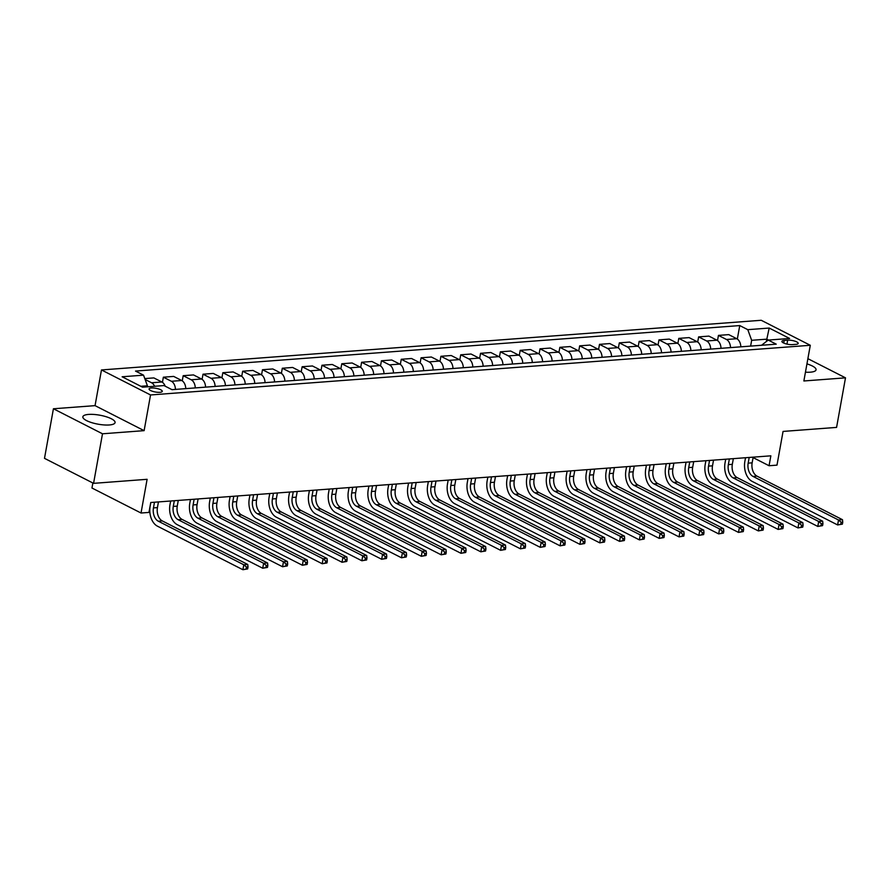 <?xml version="1.0" encoding="UTF-8"?>
<svg xmlns="http://www.w3.org/2000/svg" width="890" height="890" viewBox="0 0 890 890"><rect width="100%" height="100%" fill="white"/><g stroke="black" fill="none" stroke-linecap="round" stroke-linejoin="round"><path stroke-width="1.33" d="M109.314 424.964A16.365 4.572 10.2 0 0 115.077 422.594A16.365 4.572 10.2 0 0 106.166 416.731A16.365 4.572 10.2 0 0 88.622 414.417A16.365 4.572 10.2 0 0 82.859 416.798A16.365 4.572 10.2 0 0 91.781 422.661A16.365 4.572 10.2 0 0 109.314 424.964M805.45 372.187A16.365 4.572 10.2 0 0 810.289 372.187A16.365 4.572 10.2 0 0 816.052 369.817A16.365 4.572 10.2 0 0 806.941 363.888M159.922 392.312A6.708 1.88 10.2 0 0 162.28 391.344A6.708 1.88 10.2 0 0 158.62 388.941A6.708 1.88 10.2 0 0 151.434 387.984A6.708 1.88 10.2 0 0 149.064 388.963A6.708 1.88 10.2 0 0 152.724 391.366A6.708 1.88 10.2 0 0 159.922 392.312M92.86 482.981L91.959 488.009L141.032 513.018L148.964 512.418L150.755 502.505L770.851 455.825L769.06 465.737L776.992 465.136L783.055 431.428L836.578 427.4L845.5 377.838L807.886 358.67M53.422 408.766L44.5 458.339L93.572 483.348L102.495 433.786L144.124 430.649L150.543 394.96L101.471 369.951L95.052 405.64L53.422 408.766L102.495 433.786M150.543 394.96L810.289 345.287L761.217 320.278L101.471 369.951M787.672 340.158L784.19 340.425A6.508 1.813 10.2 0 0 781.898 341.371A6.508 1.813 10.2 0 0 785.436 343.696A6.508 1.813 10.2 0 0 792.412 344.619L795.894 344.352A6.508 1.813 10.2 0 0 798.185 343.406A6.508 1.813 10.2 0 0 794.648 341.081A6.508 1.813 10.2 0 0 787.672 340.158L786.971 344.107M768.482 340.058L766.735 339.168L751.661 340.303L747.789 329.667L739.757 325.573L135.525 371.074L143.546 375.157L147.429 385.793L140.82 386.293M747.789 329.667L769.194 328.054L789.619 338.467L768.215 340.08L761.517 345.276M143.546 375.157L122.141 376.77L142.567 387.183L163.971 385.57L172.004 389.664L776.236 344.163L768.215 340.08M141.032 513.018L147.106 479.31L93.572 483.348M810.289 345.287L803.87 380.976L845.5 377.838M753.085 457.594L769.06 465.737M766.301 341.56L769.194 328.054M750.626 346.099L751.661 340.303M147.239 386.827L147.429 385.793M739.757 325.573L737.332 339.046M740.836 346.833A8.388 5.474 -94.3 0 0 736.775 338.712L728.743 334.618L718.441 335.397L717.518 340.536M144.803 378.584L153.848 377.905L161.869 381.999A8.388 5.474 -94.3 0 1 165.195 386.193M175.452 389.397A8.388 5.474 -94.3 0 0 171.392 381.276L163.359 377.193L162.436 382.333M163.359 377.193L173.672 376.414L181.694 380.497A8.388 5.474 -94.3 0 1 185.765 388.63M195.277 387.907A8.388 5.474 -94.3 0 0 191.216 379.785L183.184 375.691L182.261 380.842M183.184 375.691L193.497 374.924L201.518 379.007A8.388 5.474 -94.3 0 1 205.579 387.128M215.102 386.416A8.388 5.474 -94.3 0 0 211.041 378.295L203.009 374.201L202.086 379.351M203.009 374.201L213.322 373.433L221.343 377.516A8.388 5.474 -94.3 0 1 225.404 385.637M234.927 384.925A8.388 5.474 -94.3 0 0 230.866 376.804L222.834 372.71L221.91 377.861M222.834 372.71L233.147 371.931L241.168 376.025A8.388 5.474 -94.3 0 1 245.228 384.146M254.751 383.434A8.388 5.474 -94.3 0 0 250.691 375.313L242.659 371.219L241.735 376.359M242.659 371.219L252.971 370.44L260.993 374.534A8.388 5.474 -94.3 0 1 265.053 382.656M274.576 381.932A8.388 5.474 -94.3 0 0 270.504 373.811L262.483 369.728L261.56 374.868M262.483 369.728L272.796 368.95L280.817 373.043A8.388 5.474 -94.3 0 1 284.878 381.165M294.401 380.442A8.388 5.474 -94.3 0 0 290.329 372.32L282.308 368.238L281.385 373.377M282.308 368.238L292.621 367.459L300.642 371.542A8.388 5.474 -94.3 0 1 304.703 379.674M314.214 378.951A8.388 5.474 -94.3 0 0 310.154 370.83L302.133 366.736L301.209 371.887M302.133 366.736L312.446 365.968L320.467 370.051A8.388 5.474 -94.3 0 1 324.527 378.172M334.039 377.46A8.388 5.474 -94.3 0 0 329.979 369.339L321.957 365.245L321.034 370.396M321.957 365.245L332.27 364.477L340.291 368.56A8.388 5.474 -94.3 0 1 344.352 376.681M353.864 375.969A8.388 5.474 -94.3 0 0 349.803 367.848L341.782 363.754L340.859 368.905M341.782 363.754L352.095 362.975L360.116 367.069A8.388 5.474 -94.3 0 1 364.177 375.191M373.689 374.479A8.388 5.474 -94.3 0 0 369.628 366.357L361.607 362.263L360.684 367.403M361.607 362.263L371.909 361.485L379.941 365.579A8.388 5.474 -94.3 0 1 384.002 373.7M393.514 372.977A8.388 5.474 -94.3 0 0 389.453 364.856L381.432 360.773L380.508 365.912M381.432 360.773L391.734 359.994L399.766 364.088A8.388 5.474 -94.3 0 1 403.826 372.209M413.338 371.486A8.388 5.474 -94.3 0 0 409.278 363.365L401.257 359.282L400.333 364.422M401.257 359.282L411.558 358.503L419.591 362.586A8.388 5.474 -94.3 0 1 423.651 370.718M433.163 369.995A8.388 5.474 -94.3 0 0 429.102 361.874L421.081 357.78L420.147 362.931M421.081 357.78L431.383 357.012L439.415 361.095A8.388 5.474 -94.3 0 1 443.476 369.216M452.988 368.505A8.388 5.474 -94.3 0 0 448.927 360.383L440.906 356.289L439.972 361.44M440.906 356.289L451.208 355.522L459.24 359.605A8.388 5.474 -94.3 0 1 463.301 367.726M472.812 367.014A8.388 5.474 -94.3 0 0 468.752 358.893L460.731 354.799L459.796 359.949M460.731 354.799L471.032 354.02L479.054 358.114A8.388 5.474 -94.3 0 1 483.125 366.235M492.637 365.523A8.388 5.474 -94.3 0 0 488.577 357.402L480.544 353.308L479.621 358.447M480.544 353.308L490.857 352.529L498.878 356.623A8.388 5.474 -94.3 0 1 502.95 364.744M512.462 364.021A8.388 5.474 -94.3 0 0 508.401 355.9L500.369 351.817L499.446 356.957M500.369 351.817L510.682 351.038L518.703 355.132A8.388 5.474 -94.3 0 1 522.764 363.253M532.287 362.53A8.388 5.474 -94.3 0 0 528.226 354.409L520.194 350.326L519.27 355.466M520.194 350.326L530.507 349.548L538.528 353.63A8.388 5.474 -94.3 0 1 542.589 361.763M552.111 361.04A8.388 5.474 -94.3 0 0 548.051 352.918L540.019 348.824L539.095 353.975M540.019 348.824L550.332 348.057L558.353 352.14A8.388 5.474 -94.3 0 1 562.413 360.261M571.936 359.549A8.388 5.474 -94.3 0 0 567.876 351.428L559.843 347.334L558.92 352.484M559.843 347.334L570.156 346.566L578.177 350.649A8.388 5.474 -94.3 0 1 582.238 358.77M591.761 358.058A8.388 5.474 -94.3 0 0 587.689 349.937L579.668 345.843L578.745 350.994M579.668 345.843L589.981 345.064L598.002 349.158A8.388 5.474 -94.3 0 1 602.063 357.279M611.586 356.567A8.388 5.474 -94.3 0 0 607.514 348.446L599.493 344.352L598.569 349.492M599.493 344.352L609.806 343.573L617.827 347.667A8.388 5.474 -94.3 0 1 621.888 355.789M631.41 355.066A8.388 5.474 -94.3 0 0 627.339 346.944L619.318 342.861L618.394 348.001M619.318 342.861L629.631 342.083L637.652 346.177A8.388 5.474 -94.3 0 1 641.712 354.298M651.224 353.575A8.388 5.474 -94.3 0 0 647.164 345.454L639.142 341.371L638.219 346.51M639.142 341.371L649.455 340.592L657.476 344.675A8.388 5.474 -94.3 0 1 661.537 352.807M671.049 352.084A8.388 5.474 -94.3 0 0 666.988 343.963L658.967 339.869L658.044 345.02M658.967 339.869L669.28 339.101L677.301 343.184A8.388 5.474 -94.3 0 1 681.362 351.305M690.874 350.593A8.388 5.474 -94.3 0 0 686.813 342.472L678.792 338.378L677.869 343.529M678.792 338.378L689.094 337.61L697.126 341.693A8.388 5.474 -94.3 0 1 701.187 349.815M710.698 349.103A8.388 5.474 -94.3 0 0 706.638 340.981L698.617 336.887L697.693 342.038M698.617 336.887L708.918 336.108L716.951 340.203A8.388 5.474 -94.3 0 1 721.011 348.324M730.523 347.612A8.388 5.474 -94.3 0 0 726.462 339.491L718.441 335.397M154.604 386.271A8.388 5.474 -94.3 0 0 151.567 382.767L145.126 379.485M144.124 430.649L95.052 405.64M749.202 457.449L748.178 463.134A10.491 6.842 -94.3 0 0 753.029 476.428L838.514 519.994L842.485 519.693L757.001 476.128L753.029 476.428M753.174 457.149L752.15 462.833A10.491 6.842 -94.3 0 0 757.001 476.128M842.396 524.132L842.752 522.141L841.161 522.263L840.805 524.243L842.396 524.132L837.624 524.944L752.139 481.379A15.731 10.257 85.7 0 1 744.863 461.443L745.531 457.727M840.805 524.243L837.624 524.944L838.514 519.994L841.161 522.263M842.752 522.141L842.485 519.693M729.377 458.94L728.354 464.625A10.491 6.842 -94.3 0 0 733.204 477.919L818.689 521.484L822.66 521.184L737.176 477.618L733.204 477.919M733.349 458.639L732.325 464.324A10.491 6.842 -94.3 0 0 737.176 477.618M822.571 525.623L822.927 523.643L821.337 523.754L820.981 525.745L822.571 525.623L817.799 526.435L732.314 482.87A15.731 10.257 85.7 0 1 725.039 462.934L725.706 459.218M820.981 525.745L817.799 526.435L818.689 521.484L821.337 523.754M822.927 523.643L822.66 521.184M709.553 460.43L708.529 466.115A10.491 6.842 -94.3 0 0 713.38 479.41L798.864 522.975L802.836 522.675L717.351 479.109L713.38 479.41M713.524 460.141L712.501 465.815A10.491 6.842 -94.3 0 0 717.351 479.109M802.747 527.114L803.103 525.133L801.512 525.256L801.156 527.236L802.747 527.114L797.974 527.926L712.49 484.36A15.731 10.257 85.7 0 1 705.214 464.424L705.881 460.709M801.156 527.236L797.974 527.926L798.864 522.975L801.512 525.256M803.103 525.133L802.836 522.675M689.728 461.932L688.715 467.606A10.491 6.842 -94.3 0 0 693.555 480.9L779.039 524.466L783.011 524.166L697.526 480.6L693.555 480.9M693.699 461.632L692.676 467.306A10.491 6.842 -94.3 0 0 697.526 480.6M782.922 528.604L783.278 526.624L781.687 526.747L781.331 528.727L782.922 528.604L778.149 529.428L692.665 485.862A15.731 10.257 85.7 0 1 685.389 465.915L686.068 462.199M781.331 528.727L778.149 529.428L779.039 524.466L781.687 526.747M783.278 526.624L783.011 524.166M669.903 463.423L668.891 469.097A10.491 6.842 -94.3 0 0 673.73 482.391L759.215 525.957L763.186 525.656L677.702 482.091L673.73 482.391M673.875 463.123L672.851 468.808A10.491 6.842 -94.3 0 0 677.702 482.091M763.097 530.095L763.453 528.115L761.862 528.237L761.506 530.218L763.097 530.095L758.325 530.918L672.84 487.353A15.731 10.257 85.7 0 1 665.575 467.417L666.243 463.701M761.506 530.218L758.325 530.918L759.215 525.957L761.862 528.237M763.453 528.115L763.186 525.656M650.089 464.914L649.066 470.599A10.491 6.842 -94.3 0 0 653.905 483.882L739.401 527.447L743.361 527.158L657.877 483.593L653.905 483.882M654.05 464.613L653.026 470.298A10.491 6.842 -94.3 0 0 657.877 483.593M743.272 531.586L743.628 529.606L742.038 529.728L741.682 531.708L743.272 531.586L738.5 532.409L653.015 488.844A15.731 10.257 85.7 0 1 645.751 468.908L646.418 465.192M741.682 531.708L738.5 532.409L739.401 527.447L742.038 529.728M743.628 529.606L743.361 527.158M630.265 466.405L629.241 472.089A10.491 6.842 -94.3 0 0 634.092 485.384L719.576 528.949L723.537 528.649L638.052 485.083L634.092 485.384M634.225 466.104L633.202 471.789A10.491 6.842 -94.3 0 0 638.052 485.083M723.448 533.088L723.804 531.096L722.213 531.219L721.857 533.199L723.448 533.088L718.675 533.9L633.191 490.334A15.731 10.257 85.7 0 1 625.926 470.398L626.593 466.683M721.857 533.199L718.675 533.9L719.576 528.949L722.213 531.219M723.804 531.096L723.537 528.649M610.44 467.895L609.416 473.58A10.491 6.842 -94.3 0 0 614.267 486.875L699.751 530.44L703.712 530.14L618.227 486.574L614.267 486.875M614.4 467.595L613.377 473.28A10.491 6.842 -94.3 0 0 618.227 486.574M703.623 534.578L703.979 532.598L702.399 532.71L702.032 534.701L703.623 534.578L698.85 535.391L613.366 491.825A15.731 10.257 85.7 0 1 606.101 471.889L606.769 468.173M702.032 534.701L698.85 535.391L699.751 530.44L702.399 532.71M703.979 532.598L703.712 530.14M590.615 469.386L589.592 475.071A10.491 6.842 -94.3 0 0 594.442 488.365L679.927 531.931L683.887 531.63L598.403 488.065L594.442 488.365M594.576 469.097L593.552 474.771A10.491 6.842 -94.3 0 0 598.403 488.065M683.798 536.069L684.154 534.089L682.574 534.211L682.218 536.192L683.798 536.069L679.037 536.881L593.541 493.316A15.731 10.257 85.7 0 1 586.276 473.38L586.944 469.664M682.218 536.192L679.037 536.881L679.927 531.931L682.574 534.211M684.154 534.089L683.887 531.63M570.79 470.888L569.767 476.562A10.491 6.842 -94.3 0 0 574.617 489.856L660.102 533.422L664.062 533.121L578.578 489.556L574.617 489.856M574.751 470.588L573.727 476.261A10.491 6.842 -94.3 0 0 578.578 489.556M663.973 537.56L664.329 535.58L662.75 535.702L662.394 537.682L663.973 537.56L659.212 538.383L573.727 494.818A15.731 10.257 85.7 0 1 566.452 474.871L567.119 471.155M662.394 537.682L659.212 538.383L660.102 533.422L662.75 535.702M664.329 535.58L664.062 533.121M550.966 472.379L549.942 478.052A10.491 6.842 -94.3 0 0 554.793 491.347L640.277 534.912L644.238 534.612L558.753 491.046L554.793 491.347M554.926 472.078L553.903 477.763A10.491 6.842 -94.3 0 0 558.753 491.046M644.149 539.051L644.505 537.071L642.925 537.193L642.569 539.173L644.149 539.051L639.387 539.874L553.903 496.309A15.731 10.257 85.7 0 1 546.627 476.373L547.294 472.657M642.569 539.173L639.387 539.874L640.277 534.912L642.925 537.193M644.505 537.071L644.238 534.612M531.141 473.869L530.117 479.554A10.491 6.842 -94.3 0 0 534.968 492.838L620.452 536.403L624.413 536.114L538.928 492.548L534.968 492.838M535.101 473.569L534.078 479.254A10.491 6.842 -94.3 0 0 538.928 492.548M624.324 540.542L624.68 538.561L623.1 538.684L622.744 540.664L624.324 540.542L619.562 541.365L534.078 497.799A15.731 10.257 85.7 0 1 526.802 477.863L527.47 474.147M622.744 540.664L619.562 541.365L620.452 536.403L623.1 538.684M624.68 538.561L624.413 536.114M511.316 475.36L510.293 481.045A10.491 6.842 -94.3 0 0 515.143 494.339L600.628 537.905L604.588 537.605L519.104 494.039L515.143 494.339M515.277 475.06L514.253 480.745A10.491 6.842 -94.3 0 0 519.104 494.039M604.499 542.043L604.855 540.052L603.275 540.174L602.919 542.155L604.499 542.043L599.738 542.856L514.253 499.29A15.731 10.257 85.7 0 1 506.977 479.354L507.645 475.638M602.919 542.155L599.738 542.856L600.628 537.905L603.275 540.174M604.855 540.052L604.588 537.605M491.491 476.851L490.468 482.536A10.491 6.842 -94.3 0 0 495.318 495.83L580.803 539.396L584.763 539.095L499.279 495.53L495.318 495.83M495.452 476.551L494.44 482.235A10.491 6.842 -94.3 0 0 499.279 495.53M584.674 543.534L585.03 541.554L583.451 541.665L583.095 543.657L584.674 543.534L579.913 544.346L494.428 500.781A15.731 10.257 85.7 0 1 487.153 480.845L487.82 477.129M583.095 543.657L579.913 544.346L580.803 539.396L583.451 541.665M585.03 541.554L584.763 539.095M471.667 478.342L470.643 484.026A10.491 6.842 -94.3 0 0 475.494 497.321L560.978 540.886L564.939 540.586L479.454 497.021L475.494 497.321M475.627 478.052L474.615 483.726A10.491 6.842 -94.3 0 0 479.454 497.021M564.85 545.025L565.206 543.045L563.626 543.167L563.27 545.147L564.85 545.025L560.088 545.837L474.604 502.272A15.731 10.257 85.7 0 1 467.328 482.336L467.995 478.62M563.27 545.147L560.088 545.837L560.978 540.886L563.626 543.167M565.206 543.045L564.939 540.586M451.842 479.844L450.818 485.517A10.491 6.842 -94.3 0 0 455.669 498.812L541.153 542.377L545.125 542.077L459.629 498.511L455.669 498.812M455.814 479.543L454.79 485.217A10.491 6.842 -94.3 0 0 459.629 498.511M545.025 546.516L545.392 544.535L543.801 544.658L543.445 546.638L545.025 546.516L540.263 547.339L454.779 503.773A15.731 10.257 85.7 0 1 447.503 483.826L448.171 480.111M543.445 546.638L540.263 547.339L541.153 542.377L543.801 544.658M545.392 544.535L545.125 542.077M432.017 481.334L430.994 487.008A10.491 6.842 -94.3 0 0 435.844 500.302L521.329 543.868L525.3 543.567L439.816 500.002L435.844 500.302M435.989 481.034L434.965 486.719A10.491 6.842 -94.3 0 0 439.816 500.002M525.211 548.006L525.567 546.026L523.976 546.149L523.62 548.129L525.211 548.006L520.439 548.83L434.954 505.264A15.731 10.257 85.7 0 1 427.678 485.317L428.346 481.612M523.62 548.129L520.439 548.83L521.329 543.868L523.976 546.149M525.567 546.026L525.3 543.567M412.192 482.825L411.169 488.51A10.491 6.842 -94.3 0 0 416.019 501.793L501.504 545.359L505.476 545.069L419.991 501.504L416.019 501.793M416.164 482.525L415.141 488.209A10.491 6.842 -94.3 0 0 419.991 501.504M505.387 549.497L505.743 547.517L504.152 547.639L503.796 549.62L505.387 549.497L500.614 550.32L415.129 506.755A15.731 10.257 85.7 0 1 407.854 486.819L408.521 483.103M503.796 549.62L500.614 550.32L501.504 545.359L504.152 547.639M505.743 547.517L505.476 545.069M392.368 484.316L391.344 490.001A10.491 6.842 -94.3 0 0 396.195 503.295L481.679 546.861L485.651 546.56L400.166 502.995L396.195 503.295M396.339 484.015L395.316 489.7A10.491 6.842 -94.3 0 0 400.166 502.995M485.562 550.999L485.918 549.008L484.327 549.13L483.971 551.11L485.562 550.999L480.789 551.811L395.305 508.246A15.731 10.257 85.7 0 1 388.029 488.31L388.696 484.594M483.971 551.11L480.789 551.811L481.679 546.861L484.327 549.13M485.918 549.008L485.651 546.56M372.543 485.807L371.531 491.491A10.491 6.842 -94.3 0 0 376.37 504.786L461.854 548.351L465.826 548.051L380.341 504.485L376.37 504.786M376.514 485.506L375.491 491.191A10.491 6.842 -94.3 0 0 380.341 504.485M465.737 552.49L466.093 550.51L464.502 550.621L464.146 552.612L465.737 552.49L460.964 553.302L375.48 509.736A15.731 10.257 85.7 0 1 368.204 489.8L368.883 486.085M464.146 552.612L460.964 553.302L461.854 548.351L464.502 550.621M466.093 550.51L465.826 548.051M352.718 487.297L351.706 492.982A10.491 6.842 -94.3 0 0 356.545 506.276L442.03 549.842L446.001 549.542L360.517 505.976L356.545 506.276M356.69 487.008L355.666 492.682A10.491 6.842 -94.3 0 0 360.517 505.976M445.912 553.981L446.268 552L444.677 552.123L444.321 554.103L445.912 553.981L441.14 554.793L355.655 511.227A15.731 10.257 85.7 0 1 348.391 491.291L349.058 487.575M444.321 554.103L441.14 554.793L442.03 549.842L444.677 552.123M446.268 552L446.001 549.542M332.905 488.799L331.881 494.473A10.491 6.842 -94.3 0 0 336.72 507.767L422.216 551.333L426.176 551.032L340.692 507.467L336.72 507.767M336.865 488.499L335.841 494.173A10.491 6.842 -94.3 0 0 340.692 507.467M426.088 555.471L426.444 553.491L424.853 553.613L424.497 555.594L426.088 555.471L421.315 556.295L335.83 512.729A15.731 10.257 85.7 0 1 328.566 492.782L329.233 489.066M424.497 555.594L421.315 556.295L422.216 551.333L424.853 553.613M426.444 553.491L426.176 551.032M313.08 490.29L312.056 495.964A10.491 6.842 -94.3 0 0 316.907 509.258L402.391 552.824L406.352 552.523L320.867 508.958L316.907 509.258M317.04 489.99L316.017 495.674A10.491 6.842 -94.3 0 0 320.867 508.958M406.263 556.962L406.619 554.982L405.028 555.104L404.672 557.084L406.263 556.962L401.49 557.785L316.006 514.22A15.731 10.257 85.7 0 1 308.741 494.273L309.409 490.568M404.672 557.084L401.49 557.785L402.391 552.824L405.028 555.104M406.619 554.982L406.352 552.523M293.255 491.781L292.232 497.466A10.491 6.842 -94.3 0 0 297.082 510.749L382.567 554.314L386.527 554.025L301.043 510.459L297.082 510.749M297.216 491.48L296.192 497.165A10.491 6.842 -94.3 0 0 301.043 510.459M386.438 558.453L386.794 556.472L385.203 556.595L384.847 558.575L386.438 558.453L381.665 559.276L296.181 515.711A15.731 10.257 85.7 0 1 288.916 495.774L289.584 492.059M384.847 558.575L381.665 559.276L382.567 554.314L385.203 556.595M386.794 556.472L386.527 554.025M273.43 493.271L272.407 498.956A10.491 6.842 -94.3 0 0 277.257 512.251L362.742 555.816L366.702 555.516L281.218 511.95L277.257 512.251M277.391 492.971L276.367 498.656A10.491 6.842 -94.3 0 0 281.218 511.95M366.613 559.955L366.969 557.963L365.389 558.086L365.022 560.066L366.613 559.955L361.852 560.767L276.356 517.201A15.731 10.257 85.7 0 1 269.091 497.265L269.759 493.55M365.022 560.066L361.852 560.767L362.742 555.816L365.389 558.086M366.969 557.963L366.702 555.516M253.606 494.762L252.582 500.447A10.491 6.842 -94.3 0 0 257.433 513.741L342.917 557.307L346.878 557.007L261.393 513.441L257.433 513.741M257.566 494.462L256.543 500.147A10.491 6.842 -94.3 0 0 261.393 513.441M346.789 561.445L347.145 559.465L345.565 559.576L345.209 561.568L346.789 561.445L342.027 562.258L256.543 518.692A15.731 10.257 85.7 0 1 249.267 498.756L249.934 495.04M345.209 561.568L342.027 562.258L342.917 557.307L345.565 559.576M347.145 559.465L346.878 557.007M233.781 496.253L232.757 501.938A10.491 6.842 -94.3 0 0 237.608 515.232L323.092 558.798L327.053 558.497L241.568 514.932L237.608 515.232M237.741 495.964L236.718 501.637A10.491 6.842 -94.3 0 0 241.568 514.932M326.964 562.936L327.32 560.956L325.74 561.078L325.384 563.058L326.964 562.936L322.202 563.748L236.718 520.183A15.731 10.257 85.7 0 1 229.442 500.247L230.11 496.531M325.384 563.058L322.202 563.748L323.092 558.798L325.74 561.078M327.32 560.956L327.053 558.497M213.956 497.755L212.933 503.428A10.491 6.842 -94.3 0 0 217.783 516.723L303.268 560.288L307.228 559.988L221.744 516.423L217.783 516.723M217.917 497.454L216.893 503.128A10.491 6.842 -94.3 0 0 221.744 516.423M307.139 564.427L307.495 562.447L305.915 562.569L305.559 564.549L307.139 564.427L302.377 565.25L216.893 521.685A15.731 10.257 85.7 0 1 209.617 501.738L210.285 498.022M305.559 564.549L302.377 565.25L303.268 560.288L305.915 562.569M307.495 562.447L307.228 559.988M194.131 499.245L193.108 504.919A10.491 6.842 -94.3 0 0 197.958 518.214L283.443 561.779L287.403 561.479L201.919 517.913L197.958 518.214M198.092 498.945L197.068 504.63A10.491 6.842 -94.3 0 0 201.919 517.913M287.314 565.918L287.67 563.937L286.091 564.06L285.734 566.04L287.314 565.918L282.553 566.741L197.068 523.175A15.731 10.257 85.7 0 1 189.792 503.228L190.46 499.524M285.734 566.04L282.553 566.741L283.443 561.779L286.091 564.06M287.67 563.937L287.403 561.479M174.307 500.736L173.283 506.421A10.491 6.842 -94.3 0 0 178.134 519.704L263.618 563.27L267.579 562.981L182.094 519.415L178.134 519.704M178.267 500.436L177.255 506.121A10.491 6.842 -94.3 0 0 182.094 519.415M267.49 567.408L267.846 565.428L266.266 565.551L265.91 567.531L267.49 567.408L262.728 568.232L177.244 524.666A15.731 10.257 85.7 0 1 169.968 504.73L170.635 501.014M265.91 567.531L262.728 568.232L263.618 563.27L266.266 565.551M267.846 565.428L267.579 562.981M154.482 502.227L153.458 507.912A10.491 6.842 -94.3 0 0 158.309 521.206L243.793 564.772L247.754 564.471L162.269 520.906L158.309 521.206M158.442 501.927L157.43 507.611A10.491 6.842 -94.3 0 0 162.269 520.906M247.665 568.91L248.021 566.919L246.441 567.041L246.085 569.022L247.665 568.91L242.903 569.722L157.419 526.157A15.731 10.257 85.7 0 1 150.143 506.221L150.811 502.505M246.085 569.022L242.903 569.722L243.793 564.772L246.441 567.041M248.021 566.919L247.754 564.471M726.462 339.491L736.775 338.712M706.638 340.981L716.951 340.203M686.813 342.472L697.126 341.693M666.988 343.963L677.301 343.184M647.164 345.454L657.476 344.675M627.339 346.944L637.652 346.177M607.514 348.446L617.827 347.667M587.689 349.937L598.002 349.158M567.876 351.428L578.177 350.649M548.051 352.918L558.353 352.14M528.226 354.409L538.528 353.63M508.401 355.9L518.703 355.132M488.577 357.402L498.878 356.623M468.752 358.893L479.054 358.114M448.927 360.383L459.24 359.605M429.102 361.874L439.415 361.095M409.278 363.365L419.591 362.586M389.453 364.856L399.766 364.088M369.628 366.357L379.941 365.579M349.803 367.848L360.116 367.069M329.979 369.339L340.291 368.56M310.154 370.83L320.467 370.051M290.329 372.32L300.642 371.542M270.504 373.811L280.817 373.043M250.691 375.313L260.993 374.534M230.866 376.804L241.168 376.025M211.041 378.295L221.343 377.516M191.216 379.785L201.518 379.007M171.392 381.276L181.694 380.497M151.567 382.767L161.869 381.999M783.712 343.051L784.19 340.425M752.15 462.833L748.178 463.134M732.325 464.324L728.354 464.625M712.501 465.815L708.529 466.115M692.676 467.306L688.715 467.606M672.851 468.808L668.891 469.097M653.026 470.298L649.066 470.599M633.202 471.789L629.241 472.089M613.377 473.28L609.416 473.58M593.552 474.771L589.592 475.071M573.727 476.261L569.767 476.562M553.903 477.763L549.942 478.052M534.078 479.254L530.117 479.554M514.253 480.745L510.293 481.045M494.44 482.235L490.468 482.536M474.615 483.726L470.643 484.026M454.79 485.217L450.818 485.517M434.965 486.719L430.994 487.008M415.141 488.209L411.169 488.51M395.316 489.7L391.344 490.001M375.491 491.191L371.531 491.491M355.666 492.682L351.706 492.982M335.841 494.173L331.881 494.473M316.017 495.674L312.056 495.964M296.192 497.165L292.232 497.466M276.367 498.656L272.407 498.956M256.543 500.147L252.582 500.447M236.718 501.637L232.757 501.938M216.893 503.128L212.933 503.428M197.068 504.63L193.108 504.919M177.255 506.121L173.283 506.421M157.43 507.611L153.458 507.912"/></g></svg>
